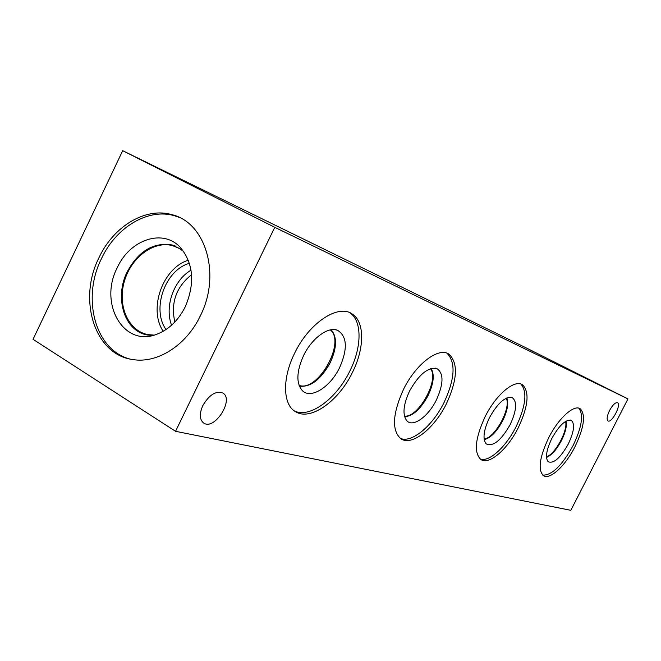<?xml version="1.0" encoding="UTF-8"?>
<svg xmlns="http://www.w3.org/2000/svg" width="661" height="661" viewBox="0 0 661 661"><rect width="100%" height="100%" fill="white"/><g stroke="black" fill="none" stroke-linecap="round" stroke-linejoin="round"><path stroke-width="0.99" d="M122.698 150.683L525.173 347.397L627.95 398.889L570.823 510.317L175.545 431.303L274.778 227.31L122.698 150.683L33.05 339.316L175.545 431.303M602.411 386.247L614.87 392.427L602.411 386.247M156.046 167.283L181.659 179.941L156.046 167.283M609.591 410.431C612.78 404.739 615.457 402.185 617.622 402.789C621.58 404.854 611.442 423.734 607.922 420.867C606.484 419.297 607.046 415.819 609.591 410.431M202.82 405.598C209.215 394.782 215.883 390.593 222.823 393.031C234.473 399.351 214.627 430.666 203.72 423.081C199.515 419.743 199.217 413.918 202.82 405.598M578.805 408.184C583.787 414.703 581.87 427.188 573.046 445.646C562.057 465.542 551.96 475.366 542.764 475.127M548.622 437.896C558.429 418.223 574.186 404.078 580.317 408.845C585.894 414.901 584.117 427.518 574.996 446.687C565.486 465.716 549.919 480.283 543.425 475.631C537.765 470.004 539.492 457.42 548.622 437.896M568.27 444.052C560.272 458.164 553.538 464.039 548.076 461.675C545.151 457.652 546.391 449.943 551.786 438.54C559.008 425.643 565.403 419.528 570.988 420.198C575.136 423.395 574.235 431.344 568.27 444.052M566.064 421.098C567.055 425.833 565.527 432.311 561.495 440.532C556.603 449.654 551.613 455.28 546.515 457.412M566.039 421.115C567.014 425.849 565.486 432.319 561.462 440.515C556.587 449.612 551.605 455.239 546.515 457.387M546.482 456.817C555.182 454.355 568.295 430.014 565.552 421.404M520.86 384.016C527.478 391.643 525.9 405.846 516.125 426.618C506.119 446.795 489.049 462.51 480.192 458.998M485.1 416.711C496.081 394.419 514.845 378.885 522.611 384.842C529.709 392.122 528.255 406.432 518.249 427.766C507.64 449.224 489.173 465.327 480.894 459.511C473.706 452.768 475.102 438.507 485.1 416.711M510.16 424.626C501.03 440.614 493.023 447.018 486.157 443.837C482.472 439.028 483.571 430.319 489.446 417.702C497.576 403.21 505.111 396.476 512.044 397.501C517.348 401.343 516.72 410.382 510.16 424.626M506.805 397.947C508.805 403.276 507.433 410.861 502.69 420.726C496.742 431.74 490.578 438.045 484.199 439.631M506.789 397.955C508.763 403.284 507.384 410.869 502.657 420.71C496.725 431.699 490.569 437.995 484.191 439.606M484.108 439.02C494.94 438.26 511.515 407.697 506.243 398.203M446.976 353.214C455.95 362.402 454.975 378.844 444.052 402.524C432.641 425.866 411.629 443.514 400.211 438.334M403.45 389.486C415.918 363.765 438.921 346.595 449.075 354.255C458.346 363.236 457.453 379.753 446.382 403.805C434.393 428.394 411.886 446.373 400.979 438.871C391.601 430.6 392.419 414.141 403.45 389.486M436.384 399.963C428.46 416.314 413.265 427.485 407.044 420.991C402.276 415.116 403.119 405.119 409.572 390.998C418.892 374.473 427.989 366.987 436.863 368.541C443.837 373.283 443.68 383.76 436.384 399.963M431.129 368.507C434.698 374.589 433.682 383.62 428.072 395.592C420.693 409.101 412.877 416.149 404.623 416.736C412.869 416.1 420.677 409.052 428.031 395.575C433.633 383.62 434.657 374.605 431.112 368.516M404.449 416.066C418.38 418.198 439.73 379.323 430.468 368.722M330.269 329.905C346.174 342.059 317.767 392.568 299.061 385.346M349.578 312.62C362.327 320.577 361.955 347.116 349.843 371.036C336.598 398.666 309.687 418.735 294.285 410.878M294.641 353.205C309.059 322.832 338.358 303.73 352.164 313.975C364.946 321.866 364.566 348.463 352.412 372.465C338.647 401.252 310.199 421.569 295.227 411.514C282.834 404.425 282.09 378.191 294.641 353.205M339.622 367.615C330.459 386.933 310.967 399.434 302.391 390.692C296.037 383.297 296.434 371.589 303.564 355.568C311.885 338.135 328.443 326.137 337.639 330.326C347.165 336.399 347.826 348.826 339.622 367.615M331.111 329.748C337.242 336.862 336.961 347.835 330.26 362.649C320.841 379.604 310.538 387.437 299.367 386.148C310.53 387.387 320.816 379.546 330.219 362.625C336.903 347.835 337.201 336.879 331.095 329.748M174.826 322.031C170.596 302.779 176.173 287.006 191.566 274.695M191.029 270.192C173.76 280.099 164.374 306.63 171.579 325.195M188.327 260.203C162.672 268.011 148.155 309.059 163.193 331.26M189.418 263.309C165.159 269.969 151.319 309.1 166.002 329.533M154.079 335.102L148.213 334.656C128.515 331.252 117.394 306.142 124.152 282.082C130.589 257.947 153.294 240.464 172.438 245.603L178.685 248.073L183.651 251.486M129.267 358.849C94.936 349.553 81.625 298.02 101.447 258.666C115.972 227.277 148.122 207.777 174.628 215.8L179.288 217.419M200.316 315.867C186.303 345.48 157.235 363.781 132.811 359.543C94.647 354.775 77.618 299.739 98.943 257.757C113.494 226.277 145.701 206.711 172.248 214.751C205.802 222.757 221.27 274.844 200.316 315.867M117.253 267.722C129.961 239.381 163.3 228.169 180.61 247.751C193.516 263.739 195.078 283.395 185.303 306.712C178.478 320.238 169.092 329.368 157.144 334.102C123.764 347.983 98.431 303.531 117.253 267.722M152.526 335.499L147.8 335.044C124.532 331.648 113.998 297.781 127.234 271.778C138.595 250.899 153.608 241.976 172.29 245.008L182.7 250.205M144.676 334.301C123.343 328.591 114.774 296.45 127.243 271.787C138.603 250.899 153.616 241.976 172.298 245.008L175.834 246.189M274.778 227.31L627.95 398.889M580.317 408.845L579.4 408.374M570.236 419.999L570.988 420.198M522.611 384.842L521.372 384.198M510.97 397.211L512.044 397.501M449.075 354.255L447.34 353.354M435.219 368.119L436.863 368.541M352.164 313.975L349.652 312.653M334.97 329.649L337.639 330.326M179.255 248.387L172.438 245.603M172.248 214.751L174.628 215.8"/></g></svg>
